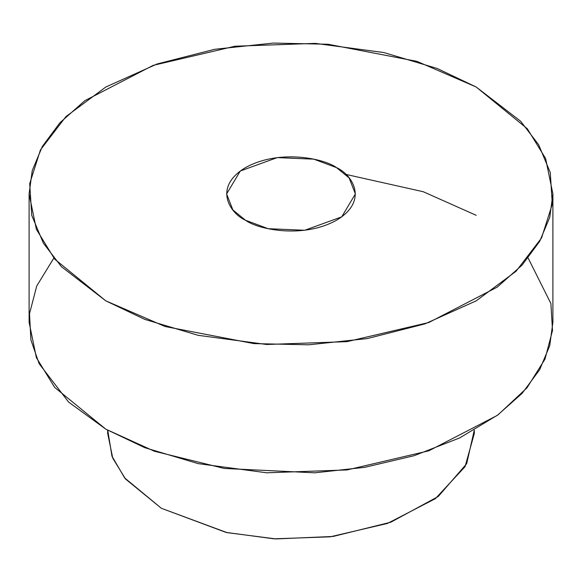 <?xml version="1.0" encoding="UTF-8"?>
<svg xmlns="http://www.w3.org/2000/svg" width="582" height="582" viewBox="0 0 582 582"><rect width="100%" height="100%" fill="white"/><g stroke="black" fill="none" stroke-linecap="round" stroke-linejoin="round"><path stroke-width="0.87" d="M476.192 87.016L416.93 61.35L328.037 44.247L273.242 43.075L214.743 49.281L157.089 63.984L105.808 87.016L65.919 116.626L40.449 149.909L29.704 183.679L31.734 215.318L43.388 243.189L61.365 266.636L105.808 300.85L165.07 326.517L253.963 343.62L308.758 344.791L367.257 338.586L424.911 323.883L476.192 300.85L516.081 271.241L541.551 237.958L552.296 204.187L550.266 172.548L538.612 144.678L520.635 121.231L476.192 87.016L527.328 128.768L545.603 158.493L552.9 193.93L549.743 217.341L539.674 241.377L522.149 265.028L497.217 287.144L428.825 322.508L347.018 341.641L266.738 344.486L198.164 335.319L144.838 319.402L105.808 300.85L54.672 259.099L36.397 229.373L29.1 193.93L32.257 170.526L42.326 146.489L59.851 122.838L84.783 100.722L153.175 65.359L234.983 46.225L315.262 43.374L383.836 52.547L437.162 68.465L476.192 87.016M245.458 220.222C230.312 213.594 212.379 187.462 245.458 167.645C279.789 148.541 325.047 158.893 336.542 167.645C351.688 174.273 369.621 200.404 336.542 220.222C302.211 239.326 256.953 228.973 245.458 220.222L268.171 228.704L304.772 230.254L341.707 216.853L355.398 193.93L349.113 177.91L336.542 167.645L313.829 159.162L277.228 157.613L240.293 171.013L226.602 193.93L232.887 209.957L245.458 220.222M29.1 193.93L29.1 322.239L36.397 357.675L54.672 387.401L105.808 429.16L144.838 447.704L198.164 463.628L266.738 472.795L347.018 469.943L428.825 450.81L497.217 415.446L522.149 393.33L539.674 369.679L549.743 345.65L552.9 322.239L552.9 193.93M528.158 258.088L550.892 303.535L552.507 330.503L544.985 359.13L526.943 387.867L498.119 414.777L459.664 437.919L414.064 455.713L364.63 467.346L314.775 472.817L224.259 468.452L154.441 451.261L105.808 429.16L68.625 402.118L39.103 363.626L30.897 339.91L29.515 313.713L36.746 285.966L53.842 258.088M345.773 174.374L423.245 191.725L476.192 215.318M107.67 430.222L107.67 433.437L112.777 458.245L125.567 479.051L161.367 508.282L226.012 532.406L274.013 538.823L330.212 536.83L387.481 523.436L435.351 498.687L465.069 466.648L474.33 433.437L474.33 430.222M474.25 430.265L466.677 463.709L438.282 496.468L390.857 522.199L333.122 536.451L275.999 538.925L227.082 532.639L161.367 508.282L124.657 477.931L111.955 456.179L107.75 430.265"/></g></svg>
